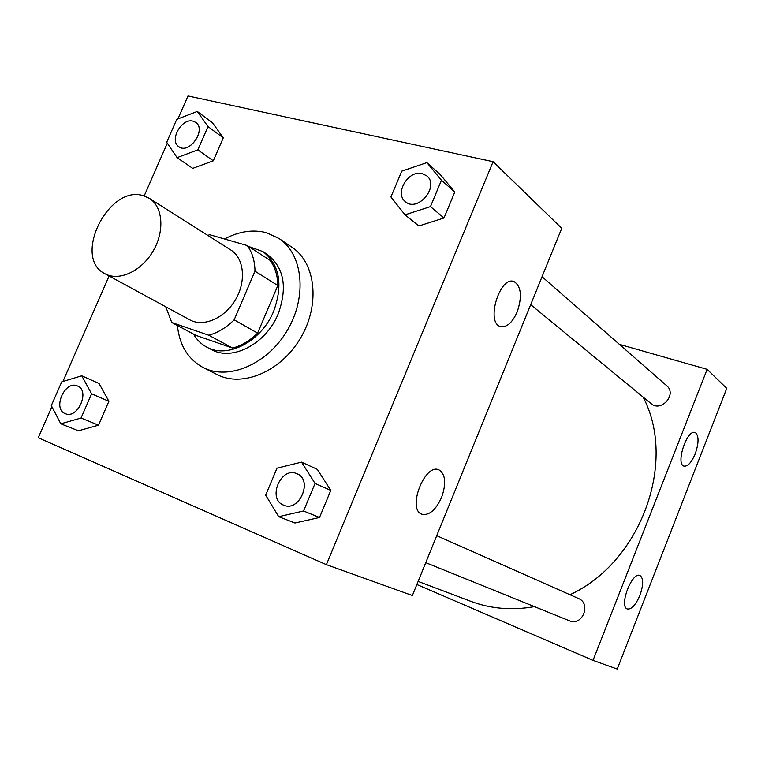 <?xml version="1.0" encoding="UTF-8"?>
<svg xmlns="http://www.w3.org/2000/svg" width="765" height="765" viewBox="0 0 765 765"><rect width="100%" height="100%" fill="white"/><g stroke="black" fill="none" stroke-linecap="round" stroke-linejoin="round"><path stroke-width="1.15" d="M143.485 195.754L149.347 198.355C162.964 206.722 164.886 231.279 153.019 251.245C141.343 271.326 118.948 281.587 105.015 273.765C71.977 257.968 108.63 184.011 143.485 195.754M149.347 198.355L230.829 250.002C244.102 258.188 246.464 281.262 235.486 299.727C224.69 318.297 203.385 327.458 189.768 319.837L105.015 273.765M171.762 322.514L208.778 335.233C217.901 332.718 226.373 327.583 234.167 319.827L257.595 333.119C249.945 340.674 241.616 345.665 232.617 348.075L195.964 335.395L171.762 322.514L165.747 306.784M234.167 319.827L254.975 271.173C254.86 260.999 252.287 252.46 247.248 245.546L209.696 234.712L207.736 235.362M257.595 333.119L277.838 285.536L254.975 271.173M277.838 285.536C277.666 275.553 275.075 267.157 270.064 260.349L247.248 245.546M193.516 334.095C196.787 339.803 201.185 344.145 206.732 347.1C227.492 359.12 261.553 341.362 273.688 311.183C283.26 284.551 279.655 264.671 262.892 251.561L248.816 246.559M262.892 251.561L267.339 254.458C284.073 267.549 287.688 287.353 278.183 313.88C266.105 343.915 232.149 361.568 211.427 349.576L206.732 347.1M232.617 348.075L208.778 335.233M224.528 238.996C238.967 231.307 252.947 229.213 266.488 232.713L279.034 238.508C302.988 254.238 307.463 296.438 287.391 330.241C267.616 364.216 228.572 380.827 203.184 367.554C188.075 359.292 179.479 345.283 177.384 325.507M279.034 238.508L292.001 247.286C315.821 262.94 320.392 304.661 300.597 337.996C281.09 371.513 242.409 387.807 217.155 374.611L203.184 367.554M51.867 406.674L38.25 437.762L326.387 564.656L493.09 161.692L187.989 95.941L177.92 118.919M167.306 143.17L144.174 195.955M109.118 275.993L62.902 381.486M405.02 214.831L418.857 225.981L443.996 217.996L454.783 192.034L440.296 174.583L426.88 162.62L401.788 171.121L390.925 196.968L405.02 214.831L430.466 206.607L441.453 180.234L426.88 162.62M278.709 516.671L294.946 523.011L319.531 517.484L330.796 490.384L317.322 469.366L301.525 462.137L276.997 468.18L265.665 495.156L278.709 516.671L303.562 510.991L315.056 483.442L301.525 462.137M60.798 423.8L78.441 430.8L98.522 425.177L108.888 401.309L99.039 383.504L81.759 375.806L61.736 381.84L51.322 405.613L60.798 423.8L81.042 418.034L91.599 393.812L81.759 375.806M177.088 157.619L192.704 168.367L213.292 160.822L223.265 137.843L212.536 122.821L197.265 111.432L176.725 119.388L166.694 142.271L177.088 157.619L197.858 149.873L208.004 126.579L197.265 111.432M493.09 161.692L561.74 228.295L412.383 595.524L326.387 564.656M441.568 497.499C435.706 510.14 429.146 515.715 421.878 514.233C406.779 509.414 424.843 462.739 438.995 469.882C445.565 474.29 446.425 483.499 441.568 497.499M517.169 311.957C512.168 323.002 506.516 327.841 500.224 326.473C485.488 322.18 500.186 274.989 514.214 281.663C521.29 286.617 522.275 296.715 517.169 311.957M643.088 397.054C677.264 461.725 641.175 561.998 569.973 594.74M534.458 606.645C511.976 610.594 490.757 608.825 470.819 601.338L418.13 581.4M578.225 598.402L578.531 598.536C591.565 603.623 582.27 626.64 569.495 620.817L425.751 562.658M542.05 276.701L666.717 385.751C677.331 394.243 661.113 412.679 651.053 403.604L530.69 304.642M707.137 369.342L593.018 660.367L617.231 669.059L726.75 388.371L707.137 369.342L619.401 344.355M416.858 584.517L593.018 660.367M627.195 608.93C618.78 606.081 632.129 571.264 639.98 575.51C643.575 578.244 643.556 584.852 639.932 595.323C635.734 605.019 631.527 609.571 627.3 608.978L627.195 608.93M695.978 433.086C698.961 436.882 698.694 443.805 695.203 453.846C691.445 462.624 687.678 466.707 683.881 466.105C675.399 463.772 687.295 428.543 695.184 432.617L695.978 433.086M195.764 122.419L195.764 122.419C206.837 129.61 189.204 154.893 178.857 146.708L178.838 146.689C168.912 140.655 181.582 117.8 192.971 121.147L195.735 122.39C206.799 129.581 189.175 154.865 178.819 146.679L178.857 146.708M192.704 168.367L213.292 160.822L197.858 149.873M213.292 160.822L223.265 137.843L208.004 126.579M223.265 137.843L212.536 122.821M77.514 385.99C90.347 390.705 77.628 419.497 65.274 413.636C52.24 409.065 64.824 380.148 77.303 385.904L77.552 386.009C90.385 390.724 77.676 419.516 65.312 413.655L65.293 413.645M78.441 430.8L98.522 425.177L81.042 418.034M98.522 425.177L108.888 401.309L91.599 393.812M108.888 401.309L99.039 383.504M426.851 175.921L426.88 175.94C439.923 186.23 417.661 212.88 405.45 201.683L405.421 201.654C394.147 193.459 408.434 169.62 422.242 173.588L426.851 175.921C439.894 186.201 417.623 212.852 405.421 201.654M418.857 225.981L443.996 217.996L430.466 206.607M443.996 217.996L454.783 192.034L441.453 180.234M454.783 192.034L440.296 174.583M297.088 473.784L297.088 473.784C313.277 479.961 299.421 512.473 283.672 505.158L283.633 505.149C267.042 499.249 280.707 466.363 296.686 473.611L297.059 473.764C313.239 479.951 299.383 512.454 283.633 505.149M294.946 523.011L319.531 517.484L303.562 510.991M319.531 517.484L330.796 490.384L315.056 483.442M330.796 490.384L317.322 469.366M514.214 281.663L513.028 281.348M578.531 598.536L436.729 535.682"/></g></svg>
